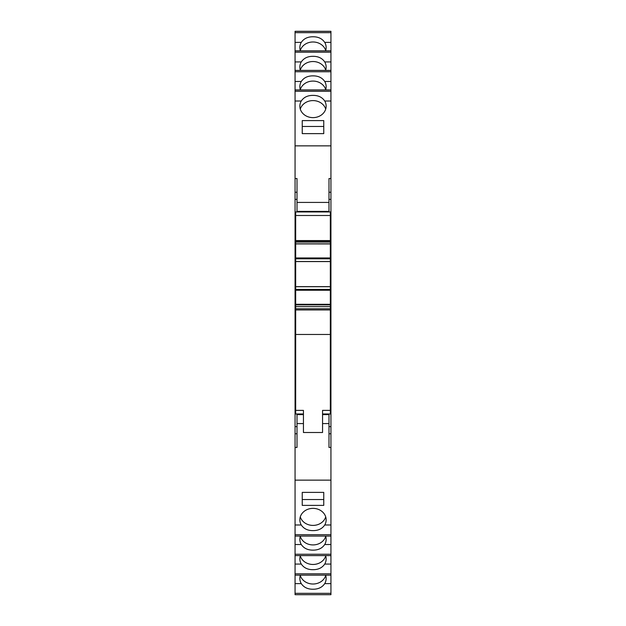 <?xml version="1.0" encoding="UTF-8"?>
<svg xmlns="http://www.w3.org/2000/svg" width="626" height="626" viewBox="0 0 626 626"><rect width="100%" height="100%" fill="white"/><g stroke="black" fill="none" stroke-linecap="round" stroke-linejoin="round"><path stroke-width="0.94" d="M313 36.77C318.251 36.738 322.163 38.609 324.73 42.388L330.935 42.388L330.935 32.662L295.065 32.662L295.065 42.388L301.27 42.388C303.829 38.616 307.734 36.746 313 36.77M325.598 50.847A13.146 11.456 0 0 0 326.146 47.576A13.146 11.456 0 0 0 324.73 42.388M325.708 50.51A13.146 11.456 0 0 0 313 41.981A13.146 11.456 0 0 0 300.292 50.51M295.065 50.902L330.935 50.902L330.935 52.201L295.065 52.201L295.065 50.847L330.935 50.847L330.935 42.388M295.065 52.201L295.065 61.935L301.27 61.935C303.829 58.163 307.734 56.293 313 56.317C318.251 56.285 322.163 58.155 324.73 61.935L330.935 61.935L330.935 52.201M325.598 70.394A13.146 11.456 0 0 0 326.146 67.115A13.146 11.456 0 0 0 324.73 61.935M325.708 70.049A13.146 11.456 0 0 0 313 61.528A13.146 11.456 0 0 0 300.292 70.049M295.065 70.448L330.935 70.448L330.935 71.747L295.065 71.747L295.065 70.394L330.935 70.394L330.935 61.935M295.065 71.747L295.065 81.482L301.27 81.482C303.829 77.71 307.734 75.84 313 75.863C318.251 75.832 322.163 77.702 324.73 81.482L330.935 81.482L330.935 71.747M325.598 89.933A13.146 11.456 0 0 0 326.146 86.662A13.146 11.456 0 0 0 324.73 81.482M325.708 89.596A13.146 11.456 0 0 0 313 81.075A13.146 11.456 0 0 0 300.292 89.596M295.065 89.987L330.935 89.987L330.935 91.294L295.065 91.294L295.065 89.933L330.935 89.933L330.935 81.482M295.065 91.294L295.065 101.021L301.255 101.021C303.806 97.233 307.718 95.355 313 95.387C318.274 95.348 322.187 97.233 324.745 101.021L330.935 101.021L330.935 91.294M301.255 101.021A13.146 11.456 0 0 0 299.854 106.177A13.146 11.456 0 0 0 313 117.633A13.146 11.456 0 0 0 326.146 106.177A13.146 11.456 0 0 0 324.745 101.021M325.708 109.112A13.146 11.456 0 0 0 313 100.59A13.146 11.456 0 0 0 300.292 109.112M295.065 524.979L295.065 534.706L330.935 534.706L330.935 524.979L324.745 524.979A13.146 11.456 180 0 0 326.146 519.823A13.146 11.456 180 0 0 313 508.367A13.146 11.456 180 0 0 299.854 519.823A13.146 11.456 180 0 0 301.255 524.979L295.065 524.979L295.065 101.021M324.745 524.979C322.194 528.759 318.282 530.645 313 530.613C307.726 530.652 303.813 528.767 301.255 524.979M300.292 516.888A13.146 11.456 180 0 0 313 525.41A13.146 11.456 180 0 0 325.708 516.888M300.402 536.067A13.146 11.456 180 0 0 299.854 539.338A13.146 11.456 180 0 0 301.27 544.518L295.065 544.518L295.065 554.253L330.935 554.253L330.935 544.518L324.73 544.518A13.146 11.456 180 0 0 326.146 539.338A13.146 11.456 180 0 0 325.598 536.067M324.73 544.518C322.171 548.29 318.266 550.16 313 550.137C307.749 550.168 303.837 548.298 301.27 544.518M300.292 536.404A13.146 11.456 180 0 0 313 544.925A13.146 11.456 180 0 0 325.708 536.404M300.402 555.606A13.146 11.456 180 0 0 299.854 558.885A13.146 11.456 180 0 0 301.27 564.065L295.065 564.065L295.065 573.799L330.935 573.799L330.935 564.065L324.73 564.065A13.146 11.456 180 0 0 326.146 558.885A13.146 11.456 180 0 0 325.598 555.606M324.73 564.065C322.171 567.837 318.266 569.707 313 569.683C307.749 569.715 303.837 567.845 301.27 564.065M300.292 555.951A13.146 11.456 180 0 0 313 564.472A13.146 11.456 180 0 0 325.708 555.951M300.402 575.153A13.146 11.456 180 0 0 299.854 578.424A13.146 11.456 180 0 0 301.27 583.612L295.065 583.612L295.065 593.338L330.935 593.338L330.935 583.612L324.73 583.612A13.146 11.456 180 0 0 326.146 578.424A13.146 11.456 180 0 0 325.598 575.153M324.73 583.612C322.171 587.384 318.266 589.254 313 589.23C307.749 589.262 303.837 587.391 301.27 583.612M300.292 575.49A13.146 11.456 180 0 0 313 584.019A13.146 11.456 180 0 0 325.708 575.49M295.065 32.662L295.065 31.3L330.935 31.3L330.935 32.662M330.332 304.314L330.332 304.862L295.668 304.862L295.668 304.314L330.332 304.314L295.668 304.291L295.668 286.716L330.332 286.716L330.332 258.804L295.668 258.804L295.668 261.496L330.332 261.496M330.935 524.979L330.935 101.021M330.935 534.706L330.935 536.067L295.065 536.067L295.065 534.706M330.935 544.518L330.935 536.067L295.065 536.067L295.065 544.518M330.935 554.253L330.935 555.606L295.065 555.606L295.065 554.253M330.935 564.065L330.935 555.606L295.065 555.606L295.065 564.065M330.935 573.799L330.935 575.153L295.065 575.153L295.065 573.799M330.935 583.612L330.935 575.153L295.065 575.153L295.065 583.612M330.935 593.338L330.935 594.7L295.065 594.7L295.065 593.338M301.27 42.388A13.146 11.456 0 0 0 299.854 47.576A13.146 11.456 0 0 0 300.402 50.847M295.065 50.847L295.065 42.388M301.27 61.935A13.146 11.456 0 0 0 299.854 67.115A13.146 11.456 0 0 0 300.402 70.394M295.065 70.394L295.065 61.935M301.27 81.482A13.146 11.456 0 0 0 299.854 86.662A13.146 11.456 0 0 0 300.402 89.933M295.065 89.933L295.065 81.482M330.935 145.858L295.065 145.858M302.241 133.62L323.759 133.62L323.759 120.599L302.241 120.599L302.241 133.62L302.241 126.468L323.759 126.468L323.759 133.62M330.935 178.551L328.986 178.551L328.986 211.392L297.014 211.392L297.014 178.551L295.065 178.551M330.935 231.44L330.332 231.44M295.668 231.44L295.065 231.44M330.935 253.006L330.332 253.006M295.668 253.006L295.065 253.006M330.935 372.994L330.332 372.994M295.668 372.994L295.065 372.994M330.935 394.56L330.332 394.56M295.668 394.56L295.065 394.56M295.065 447.449L297.014 447.449L297.014 414.608L303.438 414.608M330.935 480.142L295.065 480.142M322.562 423.575L328.986 423.575L328.986 447.449L330.935 447.449M323.759 492.38L302.241 492.38L302.241 505.393L323.759 505.393L323.759 492.38L323.759 499.532L302.241 499.532L302.241 492.38M328.986 423.575L328.986 414.608L322.562 414.608M303.438 413.974L295.668 413.974L295.668 410.382L303.438 410.382L303.438 432.503L322.562 432.503L322.562 410.382L330.332 410.382L330.332 308.774L295.668 308.774L295.668 309.948L330.332 309.948M295.668 410.382L295.668 334.472L330.332 334.472M322.562 413.974L330.332 413.974L330.332 410.382M330.332 240.564L295.668 240.564L295.668 241.511L330.332 241.511L330.332 211.948L295.668 211.948L295.668 215.493L330.332 215.493M295.668 240.564L295.668 215.493M295.668 334.472L295.668 309.948M295.668 308.774L295.668 306.623L330.332 306.623L330.332 304.862M295.668 304.862L295.668 306.623M295.668 286.716L295.668 261.496M295.668 258.804L295.668 243.85L330.332 243.85L330.332 242.098L295.668 242.098L295.668 243.85M295.668 242.098L295.668 241.511M330.332 241.511L330.332 242.098M330.332 243.85L295.668 243.897L330.332 243.921L330.332 258.804M295.668 289.408L330.332 289.408L330.332 286.716M330.332 289.408L330.332 304.291M330.332 306.623L330.332 308.774M330.332 257.967L295.668 257.967M295.668 261.558L330.332 261.558M330.332 286.661L295.668 286.661M295.668 290.245L330.332 290.245M328.986 202.425L297.014 202.425M328.986 192.245L330.935 192.245M330.935 199.389L328.986 199.389M297.014 199.389L295.065 199.389M330.935 426.611L328.986 426.611M295.065 426.611L297.014 426.611M330.935 433.755L328.986 433.755M297.014 423.575L303.438 423.575M295.065 31.355L330.935 31.355M295.065 192.245L297.014 192.245M297.014 433.755L295.065 433.755M295.065 594.7L330.935 594.7"/></g></svg>
